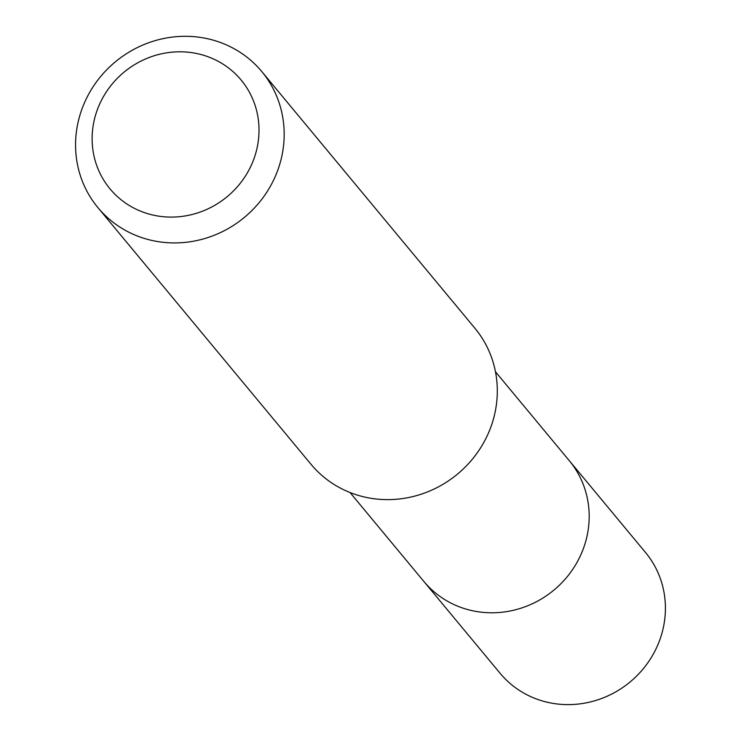 <?xml version="1.0" encoding="UTF-8"?>
<svg xmlns="http://www.w3.org/2000/svg" width="741" height="741" viewBox="0 0 741 741"><rect width="100%" height="100%" fill="white"/><g stroke="black" fill="none" stroke-linecap="round" stroke-linejoin="round"><path stroke-width="1.11" d="M350.021 492.515L500.119 673.3A94.515 89.689 -39.7 0 0 652.719 655.137A94.515 89.689 -39.7 0 0 645.559 552.545L569.329 460.726A94.515 89.689 140.3 0 1 576.479 563.317A94.515 89.689 140.3 0 1 423.889 581.481A94.515 89.689 -39.7 0 0 576.479 563.317A94.515 89.689 -39.7 0 0 569.329 460.726L495.46 371.76M97.932 207.647L311.053 464.348A106.5 101.054 -39.7 0 0 482.993 443.878A106.5 101.054 -39.7 0 0 474.935 328.282L261.805 71.581A106.5 101.054 140.3 0 1 269.863 187.186A106.5 101.054 140.3 0 1 97.932 207.647A106.5 101.054 140.3 0 1 89.865 92.051A106.5 101.054 140.3 0 1 261.805 71.581M103.573 96.395A85.196 80.843 140.3 0 1 217.761 61.077A85.196 80.843 140.3 0 1 247.568 172.496A85.196 80.843 140.3 0 1 133.38 207.813A85.196 80.843 140.3 0 1 103.573 96.395"/></g></svg>
